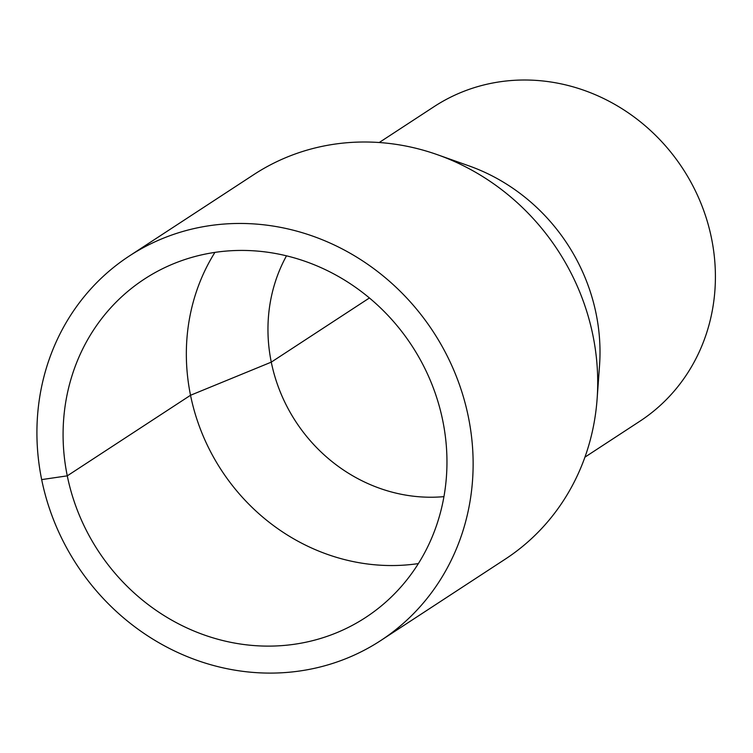 <?xml version="1.0" encoding="UTF-8"?>
<svg xmlns="http://www.w3.org/2000/svg" width="753" height="753" viewBox="0 0 753 753"><rect width="100%" height="100%" fill="white"/><g stroke="black" fill="none" stroke-linecap="round" stroke-linejoin="round"><path stroke-width="1.13" d="M129.318 256.001L253.893 174.555A229.721 212.948 56.8 0 1 437.399 154.694A229.721 212.948 56.8 0 1 597.11 398.986A229.721 212.948 56.8 0 1 505.301 559.112L380.726 640.558A229.721 212.948 56.8 0 1 41.669 479.605A229.721 212.948 56.8 0 1 129.318 256.001A229.721 212.948 56.8 0 1 433.257 331.753A229.721 212.948 56.8 0 1 380.726 640.558M437.399 154.694L468.846 165.829A187.958 174.235 56.8 0 1 599.52 365.704L597.11 398.986M379.23 142.515L434.105 106.634A187.958 174.235 56.8 0 1 682.783 168.616A187.958 174.235 56.8 0 1 639.805 421.275L584.93 457.156M443.941 496.641A160.389 148.68 56.8 0 1 271.278 362.137A160.389 148.68 56.8 0 1 286.498 255.822M418.376 563.583A202.152 187.393 56.8 0 1 190.528 395.269A202.152 187.393 56.8 0 1 214.925 252.387M369.422 297.972L271.278 362.137L190.528 395.269L67.271 475.849A202.152 187.393 56.8 0 1 144.397 279.071A202.152 187.393 56.8 0 1 411.872 345.731A202.152 187.393 56.8 0 1 365.638 617.479A202.152 187.393 56.8 0 1 67.271 475.849L41.669 479.605"/></g></svg>
